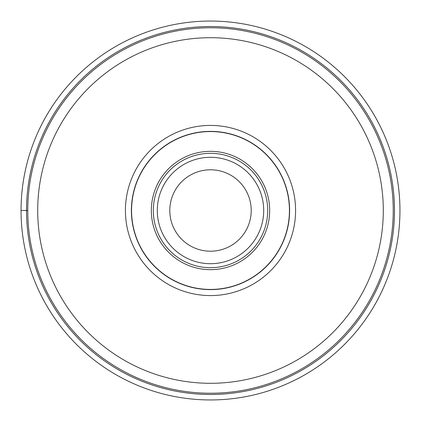 <?xml version="1.0" encoding="UTF-8"?>
<svg xmlns="http://www.w3.org/2000/svg" width="421" height="421" viewBox="0 0 421 421"><rect width="100%" height="100%" fill="white"/><g stroke="black" fill="none" stroke-linecap="round" stroke-linejoin="round"><path stroke-width="0.63" d="M399.95 210.5A189.45 189.45 0 0 1 210.5 399.95A189.45 189.45 0 0 1 21.05 210.5A189.45 189.45 0 0 0 210.5 399.95A189.45 189.45 0 0 0 399.95 210.5A189.45 189.45 0 0 0 210.5 21.05A189.45 189.45 0 0 0 21.05 210.5L27.765 210.5M210.5 295.579A85.079 85.079 0 0 1 125.421 210.5A85.079 85.079 0 0 1 210.5 125.421A85.079 85.079 0 0 1 295.579 210.5A85.079 85.079 0 0 1 210.5 295.579M210.5 393.235A182.735 182.735 0 0 0 393.235 210.458A182.735 182.735 0 0 0 210.421 27.765A182.735 182.735 0 0 0 27.765 210.542A182.735 182.735 0 0 0 210.5 393.235M169.789 210.5A40.711 40.711 0 0 1 210.5 169.789A40.711 40.711 0 0 1 251.211 210.5A40.711 40.711 0 0 1 210.5 251.211A40.711 40.711 0 0 1 169.789 210.5M267.682 210.574A57.182 57.182 0 0 0 267.682 210.5A57.182 57.182 0 0 1 210.463 267.682A57.182 57.182 0 0 1 153.318 210.426A57.182 57.182 0 0 0 153.318 210.5A57.182 57.182 0 0 1 210.537 153.318A57.182 57.182 0 0 1 267.682 210.574A57.182 57.182 0 0 1 210.463 267.682A57.182 57.182 0 0 1 153.318 210.5M289.438 210.5A78.938 78.938 0 0 1 210.5 289.438A78.938 78.938 0 0 1 131.562 210.5A78.938 78.938 0 0 1 210.5 131.562A78.938 78.938 0 0 1 289.438 210.5M131.389 210.5A79.111 79.111 0 0 1 210.5 131.389A79.111 79.111 0 0 1 289.611 210.5A79.111 79.111 0 0 1 210.5 289.611A79.111 79.111 0 0 1 131.389 210.5M26.518 210.5A183.982 183.982 0 0 0 210.5 394.482A183.982 183.982 0 0 0 394.482 210.5A183.982 183.982 0 0 0 210.5 26.518A183.982 183.982 0 0 0 26.518 210.5M210.5 37.706A172.794 172.794 0 0 1 383.294 210.463A172.794 172.794 0 0 1 210.5 383.294A172.794 172.794 0 0 1 37.706 210.537A172.794 172.794 0 0 1 210.5 37.706M263.704 210.5A53.204 53.204 0 0 0 210.5 157.296A53.204 53.204 0 0 0 157.296 210.5A53.204 53.204 0 0 0 210.5 263.704A53.204 53.204 0 0 0 263.704 210.5M153.318 210.426A57.182 57.182 0 0 1 210.537 153.318A57.182 57.182 0 0 1 267.682 210.5M151.328 210.5A59.172 59.172 0 0 0 210.463 269.672A59.172 59.172 0 0 0 269.672 210.5A59.172 59.172 0 0 0 210.537 151.328A59.172 59.172 0 0 0 151.328 210.5"/></g></svg>
